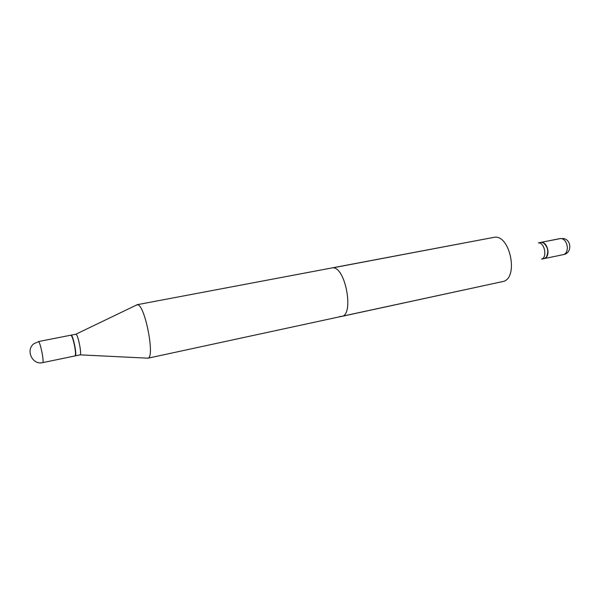 <?xml version="1.0" encoding="UTF-8"?>
<svg xmlns="http://www.w3.org/2000/svg" width="600" height="600" viewBox="0 0 600 600"><rect width="100%" height="100%" fill="white"/><g stroke="black" fill="none" stroke-linecap="round" stroke-linejoin="round"><path stroke-width="0.9" d="M38.513 341.565L70.8 335.19C72.008 335.82 73.312 339.653 74.722 346.688C75.66 352.252 75.75 355.327 75 355.928L42.773 362.618C43.35 362.048 43.14 358.942 42.15 353.31C40.86 346.815 39.705 342.915 38.685 341.618L34.005 343.657C25.215 349.965 32.385 365.347 42.773 362.618M136.958 304.733L494.925 237.165C510.24 235.725 518.423 277.132 503.662 281.362L341.64 316.425C354.24 315.3 345.668 267.165 332.94 267.817L494.925 237.165C510.24 235.725 518.423 277.132 503.662 281.362L148.02 358.185C155.108 357.157 145.02 305.205 137.625 304.77L136.102 305.235M540.87 242.385L543.188 242.708C548.048 246.825 549.037 251.73 546.165 257.407L544.155 258.608L541.635 259.132L544.155 258.608L546.165 257.407C549.037 251.73 548.048 246.825 543.188 242.708L541.53 242.317L538.38 242.873L540.87 242.385M339.862 316.455L341.64 316.425M545.602 244.77C548.423 249.353 548.632 253.507 546.225 257.235C548.632 253.507 548.423 249.353 545.602 244.77M538.59 242.903C544.545 242.475 547.463 257.272 541.778 259.05C547.463 257.272 544.545 242.475 538.59 242.903M540.945 242.37L541.013 242.355C544.582 242.333 546.9 245.07 547.957 250.567C548.22 255 546.998 257.67 544.298 258.585L544.298 258.585C546.998 257.67 548.22 255 547.957 250.567C546.9 245.07 544.582 242.333 541.013 242.355L540.945 242.37M71.302 335.498L71.032 335.145L76.043 334.237C78.097 334.822 81.945 354.353 80.1 354.855L75.105 355.875M71.422 335.332C73.358 336.825 76.718 353.43 75.517 355.553L75.225 355.882M560.257 238.553L560.933 238.485C564.285 238.965 566.4 241.688 567.285 246.638C567.525 251.025 566.265 253.68 563.505 254.595C572.385 253.192 571.658 238.95 562.68 238.447C571.658 238.95 572.385 253.192 563.505 254.595L544.298 258.585L563.505 254.595C566.265 253.68 567.525 251.025 567.285 246.638C566.4 241.688 564.285 238.965 560.933 238.485L541.013 242.355L560.257 238.553M80.1 354.855L148.02 358.185M75.915 334.2L137.19 304.71"/></g></svg>
